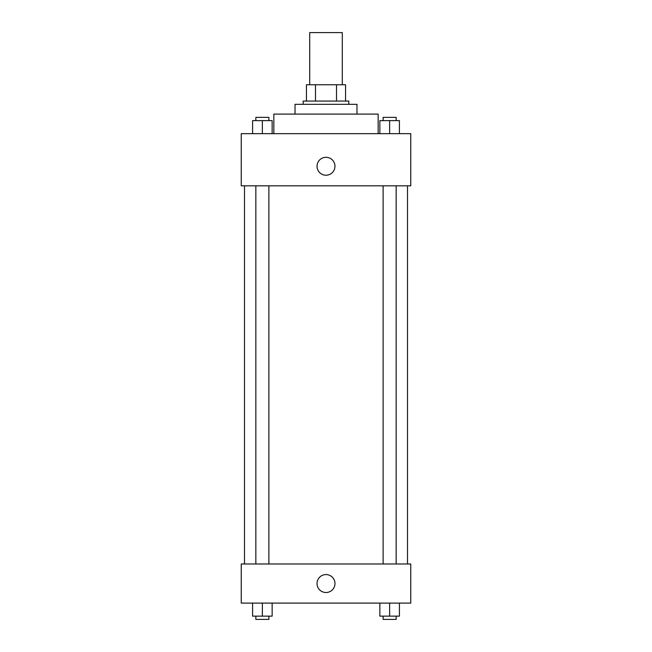 <?xml version="1.0" encoding="UTF-8"?>
<svg xmlns="http://www.w3.org/2000/svg" width="652" height="652" viewBox="0 0 652 652"><rect width="100%" height="100%" fill="white"/><g stroke="black" fill="none" stroke-linecap="round" stroke-linejoin="round"><path stroke-width="0.98" d="M342.3 84.76L342.3 32.6L309.7 32.6L309.7 84.76M315.486 101.06L315.486 84.76L306.44 84.76L306.44 101.06L306.44 84.76M315.486 84.76L345.56 84.76L345.56 101.06M336.513 101.06L336.513 84.76M303.18 104.32L303.18 101.06L348.82 101.06L348.82 104.32M295.03 114.1L295.03 104.32L356.97 104.32L356.97 114.1M273.84 133.66L273.84 114.1L378.16 114.1L378.16 133.66M241.24 133.66L410.76 133.66L410.76 185.82L241.24 185.82L241.24 133.66M317.035 166.26A8.965 8.965 0 0 1 330.482 158.493A8.965 8.965 0 0 1 330.482 174.027A8.965 8.965 0 0 1 317.035 166.26M241.24 563.98L410.76 563.98L410.76 603.1L241.24 603.1L241.24 563.98M326 592.505A8.965 8.965 0 0 1 318.233 579.058A8.965 8.965 0 0 1 333.767 579.058A8.965 8.965 0 0 1 326 592.505M379.855 603.1L379.855 616.14L399.415 616.14L399.415 603.1L399.415 616.14M389.635 616.14L389.635 603.1M396.155 616.14L396.155 619.4L383.115 619.4L383.115 616.14M252.585 603.1L252.585 616.14L272.145 616.14L272.145 603.1L272.145 616.14M262.365 616.14L262.365 603.1M268.885 616.14L268.885 619.4L255.845 619.4L255.845 616.14M379.855 133.66L379.855 120.62L399.415 120.62L399.415 133.66L399.415 120.62M389.635 133.66L389.635 120.62M396.155 120.62L396.155 117.36L383.115 117.36L383.115 120.62M252.585 133.66L252.585 120.62L272.145 120.62L272.145 133.66L272.145 120.62M262.365 133.66L262.365 120.62M268.885 120.62L268.885 117.36L255.845 117.36L255.845 120.62M407.5 563.98L407.5 185.82M244.5 563.98L244.5 185.82M383.115 185.82L383.115 563.98M396.155 185.82L396.155 563.98M268.885 563.98L268.885 185.82M255.845 563.98L255.845 185.82"/></g></svg>
